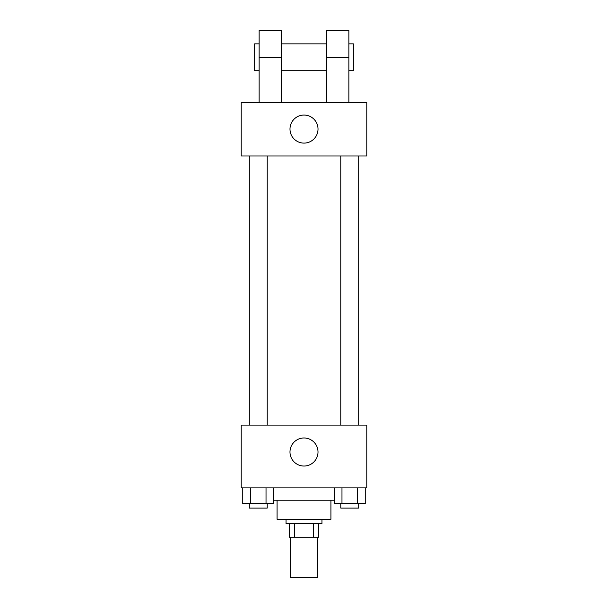 <?xml version="1.0" encoding="UTF-8"?>
<svg xmlns="http://www.w3.org/2000/svg" width="608" height="608" viewBox="0 0 608 608"><rect width="100%" height="100%" fill="white"/><g stroke="black" fill="none" stroke-linecap="round" stroke-linejoin="round"><path stroke-width="0.91" d="M290.548 537.236L290.548 577.6L317.452 577.6L317.452 537.236M313.439 523.777L313.439 537.236L289.423 537.236L289.423 523.777M313.439 537.236L318.577 537.236L318.577 523.777L318.577 537.236M321.944 519.293L321.944 523.777L286.056 523.777L286.056 519.293M294.561 523.777L294.561 537.236M330.912 500.232L330.912 519.293L277.088 519.293L277.088 500.232M334.21 500.232L273.79 500.232M366.791 487.897L241.209 487.897L241.209 425.098L366.791 425.098L366.791 487.897M318.014 452.01A14.014 14.014 0 0 1 296.993 464.155A14.014 14.014 0 0 1 296.993 439.873A14.014 14.014 0 0 1 318.014 452.01M340.776 425.098L340.776 155.99M267.224 155.99L267.224 425.098M366.791 155.99L241.209 155.99L241.209 102.167L366.791 102.167L366.791 155.99L241.209 155.99M365.286 487.897L365.286 503.591L334.21 503.591L334.21 487.897M357.519 487.897L357.519 503.591M341.977 487.897L341.977 503.591M358.72 503.591L358.72 508.075L340.776 508.075L340.776 503.591M273.79 487.897L273.79 503.591L242.714 503.591L242.714 487.897M266.023 487.897L266.023 503.591M250.481 487.897L250.481 503.591M267.224 503.591L267.224 508.075L249.28 508.075L249.28 503.591M289.986 129.078A14.014 14.014 0 0 1 311.007 116.934A14.014 14.014 0 0 1 311.007 141.216A14.014 14.014 0 0 1 289.986 129.078M326.428 102.167L326.428 57.312L348.855 57.312L348.855 30.4L326.428 30.4L326.428 57.312M326.428 43.852L281.572 43.852M259.145 102.167L259.145 57.312L281.572 57.312L281.572 102.167M281.572 57.312L281.572 30.4L259.145 30.4L259.145 57.312M348.855 102.167L348.855 57.312M348.855 70.764L353.339 70.764L353.339 43.852L348.855 43.852M259.145 43.852L254.661 43.852L254.661 70.764L259.145 70.764M358.72 425.098L358.72 155.99M249.28 155.99L249.28 425.098M326.428 70.764L281.572 70.764"/></g></svg>
